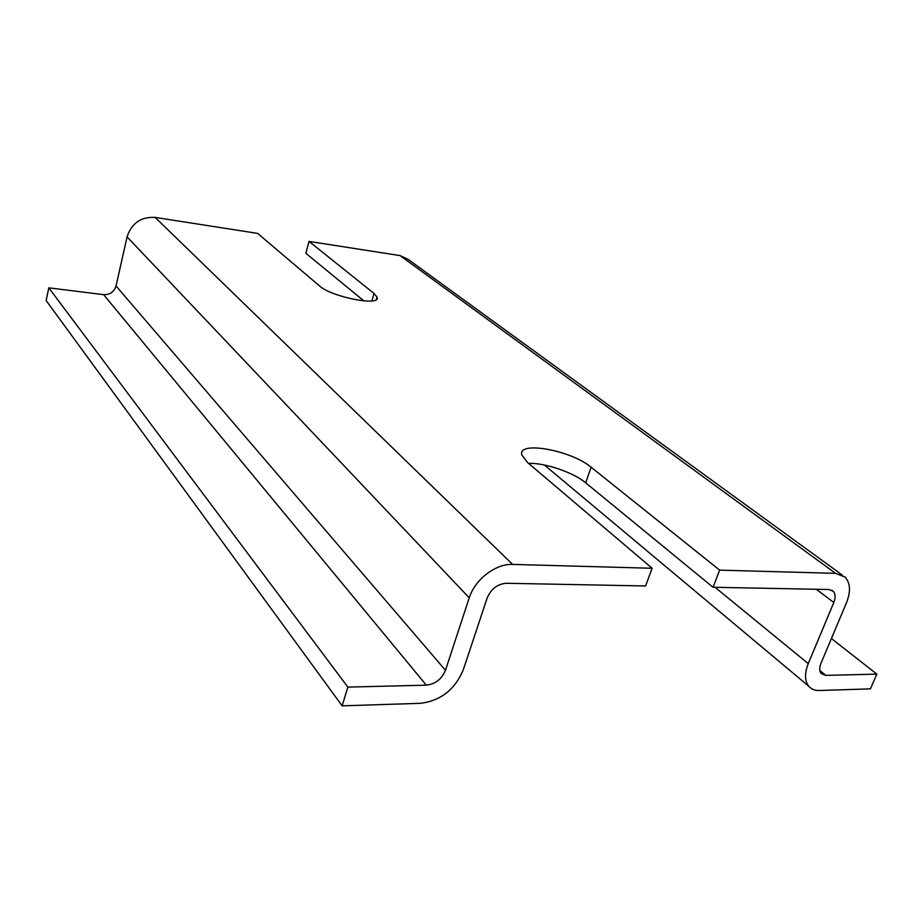 <?xml version="1.0" encoding="UTF-8"?>
<svg xmlns="http://www.w3.org/2000/svg" width="923" height="923" viewBox="0 0 923 923"><rect width="100%" height="100%" fill="white"/><g stroke="black" fill="none" stroke-linecap="round" stroke-linejoin="round"><path stroke-width="1.38" d="M363.95 300.944L305.871 253.306L309.032 241.411L400.086 255.602L835.546 573.345L719.663 570.137L591.101 467.211C571.21 450.228 516.88 440.409 521.91 455.062L527.633 462.585L652.134 568.268L512.611 564.403C495.813 563.491 474.837 579.586 469.242 597.839L445.474 670.283C441.736 679.132 435.344 684.093 426.322 685.178L347.856 687.104L342.133 705.841L420.438 703.326C440.594 700.776 454.866 689.654 463.231 669.96L487.136 598.069C491.036 588.955 497.416 584.028 506.277 583.267L645.581 585.967L652.134 568.268M544.374 464.996L808.733 686.204C811.294 689.181 814.859 690.612 819.428 690.496L870.424 688.858L876.85 674.125L825.82 675.382L821.193 673.536C819.301 671.136 819.22 667.756 820.951 663.395L846.518 602.65C850.891 591.505 850.395 582.978 845.018 577.06L835.546 573.345M808.733 686.204C804.625 680.828 804.464 673.294 808.26 663.625L833.804 602.488C835.696 597.608 835.5 593.858 833.192 591.239L828.842 589.509L713.029 587.27L719.663 570.137M842.203 575.006L408.139 259.386L400.086 255.602M376.365 299.41L377.022 297.079C381.741 306.817 331.634 297.218 319.45 285.853L257.644 233.392L155.156 217.413C140.988 216.663 131.631 223.147 127.074 236.876L116.044 285.98C114.083 291.933 109.952 294.829 103.63 294.656L48.804 287.849L46.15 300.54L342.133 705.841M48.804 287.849L347.856 687.104M377.022 297.079L374 293.41L309.032 241.411M831.415 638.52L876.85 674.125M713.029 587.27L585.69 482.821C573.345 472.38 544.628 462.642 528.591 463.392M103.63 294.656L426.322 685.178M116.044 285.98L445.474 670.283M127.074 236.876L469.242 597.839M155.156 217.413L512.611 564.403M819.832 670.479L825.82 675.382M715.06 587.316L808.26 663.625M816.267 589.266L833.804 602.488M371.865 300.933L374 293.41M585.69 482.821L591.101 467.211M831.877 590.259L833.192 591.239"/></g></svg>
